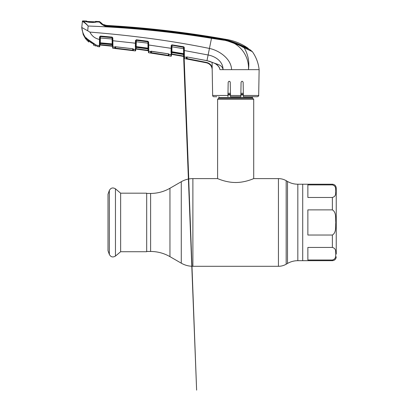<?xml version="1.0" encoding="UTF-8"?>
<svg xmlns="http://www.w3.org/2000/svg" width="418" height="418" viewBox="0 0 418 418"><rect width="100%" height="100%" fill="white"/><g stroke="black" fill="none" stroke-linecap="round" stroke-linejoin="round"><path stroke-width="0.63" d="M332.367 184.897L307.867 184.897L307.867 197.474L332.367 197.474C336.5 196.251 335.408 193.241 335.821 191.178C335.419 189.114 336.459 186.078 332.367 184.897L332.367 184.218L302.71 184.218L302.71 260.686L302.71 184.218L297.83 184.218L297.83 260.686L332.367 260.686L332.367 260.006C336.5 258.784 335.408 255.774 335.821 253.71C335.419 251.646 336.459 248.611 332.367 247.43L307.867 247.43L307.867 260.006L332.367 260.006M217.606 99.285L253.71 99.285L252.723 98.298A1.029 1.029 0 0 1 252.42 97.566L218.896 97.566A1.029 1.029 0 0 1 218.593 98.298L217.606 99.285L217.606 178.611C217.464 178.47 225.898 182.546 235.658 182.499C245.418 182.546 253.867 178.47 253.71 178.611L278.44 178.611L278.44 266.292C281.199 266.282 283.78 265.592 286.173 264.223L286.173 180.686C283.78 179.317 281.199 178.622 278.44 178.611M253.71 99.285L253.71 178.611M218.896 96.73L218.896 97.566M252.42 96.73L252.42 97.566M243.333 93.271L240.878 93.271M230.443 93.271L227.982 93.271M120.64 222.454L120.64 251.725L146.687 251.725L146.687 193.184L120.64 193.184L120.64 222.454M109.328 190.493L108.006 194.198L108.006 250.706L109.328 254.41C110.801 257.075 112.844 257.629 115.457 256.072L115.457 188.831C112.844 187.274 110.801 187.828 109.328 190.493L109.328 254.41M307.867 222.454L307.867 235.031L332.367 235.031C336.495 232.596 335.408 226.572 335.821 222.454C335.408 218.316 336.495 212.302 332.367 209.878L307.867 209.878L307.867 222.454M336.239 254.045L336.239 188.09L336.239 254.045M216.874 96.73L213.932 96.73A1.291 1.291 0 0 1 212.642 95.466L212.192 69.654C211.9 66.049 210.008 63.776 206.518 62.825L186.998 59.032L186.684 58.504L206.596 62.449C209.319 63.092 211.179 64.717 212.177 67.319L212.192 68.515M219.57 68.364L219.842 69.216M184.343 52.511L184.328 50.536L208.122 54.988C215.359 56.299 223.16 61.477 223.04 69.654L222.402 69.654M245.847 69.654L239.357 69.654M258.679 95.466C258.998 95.769 258.57 96.192 257.389 96.73L243.396 96.73L243.375 95.466L258.679 95.466L259.129 69.654L255.084 69.654M103.669 24.897L103.674 24.526A11.605 11.605 0 0 0 107.708 25.498A1002.291 1002.291 0 0 1 227.402 39.616C235.015 41.001 241.98 43.937 248.297 48.42L241.405 45.337L241.322 45.604L249.745 49.491L252.247 51.55A0.643 0.643 0 0 1 252.352 51.66C256.15 57.078 258.408 63.076 259.129 69.654L248.47 69.654C249.384 55.009 238.417 41.351 223.656 40.17L211.529 38.304C170.659 31.616 129.538 27.525 88.161 26.031C85.883 23.685 84.086 22.227 82.785 21.647L82.419 21.245L82.388 21.522A0.387 0.387 -174 0 1 82.785 21.172L85.016 21.391L84.588 20.957L85.016 21.391A0.387 0.345 -80.1 0 1 85.141 21.417M227.115 40.797L238.683 45.039M242.079 46.774L244.122 47.741C234.341 42.432 223.489 39.198 211.571 38.048C177.086 32.578 142.428 28.737 107.598 26.517C103.842 26.658 99.693 22.744 99.588 22.065L99.4 21.574A0.643 0.643 0 0 1 99.839 21.778L100.017 22.264C100.968 23.92 103.512 25.169 107.645 26.02C142.486 28.205 177.154 32.05 211.649 37.557C222.966 39.078 234.911 41.466 244.034 47.589L252.247 51.55M97.258 22.018L97.613 21.485A1005.771 1005.771 0 0 1 99.4 21.574L99.588 22.065A0.643 0.643 -20.8 0 1 100.017 22.264M97.613 21.825L97.07 21.94A0.387 0.34 -94.9 0 0 96.945 21.955M85.768 21.605L88.794 22.258L93.251 22.462L97.07 21.94L99.588 22.065M211.618 37.416L211.618 37.333C221.885 38.284 231.609 40.854 240.784 45.055L240.784 45.327M241.322 45.604C232.063 41.079 222.162 38.352 211.628 37.421C177.169 31.893 142.528 28.053 107.708 25.9L107.619 25.895C105.059 25.524 103.319 24.949 102.41 24.16L102.232 23.758A11.605 11.605 0 0 1 99.839 21.778L102.232 23.758L99.839 21.778M107.745 25.906L103.873 24.913L103.674 24.526L103.857 24.902M211.618 37.333C177.175 31.794 142.548 27.959 107.745 25.827M102.41 24.16L102.232 23.758M103.873 24.991L107.63 25.895M107.708 25.498L107.63 25.822M240.784 45.055L241.405 45.337M248.302 48.77L248.297 48.42M107.661 25.9L107.598 26.517M244.034 47.589A0.643 0.444 113.5 0 1 244.122 47.741C248.083 54.371 249.536 61.676 248.47 69.654L223.04 69.654C222.407 65.02 217.303 64.341 214.094 63.061C217.214 64.262 219.178 66.457 219.993 69.654L219.126 67.146M252.352 51.66L244.122 47.741M84.911 21.151L84.906 21.454L84.588 20.957A1005.771 1005.771 0 0 0 82.816 20.9L83.156 21.318C84.363 21.955 86.035 23.523 88.161 26.031L87.702 30.786L89.896 32.097C133.363 35.572 173.214 41.021 209.455 48.451C219.476 50.5 231.326 59.069 231.582 69.654M83.971 22.285L82.785 21.647A0.387 0.361 102.6 0 1 83.156 21.318L85.016 21.391M85.068 21.396L84.582 21.261M82.816 20.9A0.387 0.387 0 0 0 82.419 21.245M220.626 39.689L219.34 39.496M209.068 63.881L210.562 65.224M210.975 65.772L211.764 67.303M212.187 69.492L212.203 69.654C211.91 66.044 210.014 63.771 206.523 62.82L206.596 62.449M186.454 58.933L186.203 57.292L184.385 56.979L184.411 58.567L206.518 62.825L186.224 58.875A0.387 0.387 -1 0 0 186.684 58.504L186.71 56.968M186.658 56.932L186.684 58.504M168.715 47.945L171.129 48.331L171.176 45.682L172.075 44.862L183.633 46.769L184.275 47.568L184.385 56.979L186.203 57.292A0.387 0.376 -1 0 0 186.653 56.973M186.616 56.932A0.387 0.366 -0.9 0 1 186.198 57.135L187.097 57.01L187.065 58.661M212.093 62.219L212.177 67.319M184.092 58.196L184.061 56.613L184.092 58.196A0.387 0.387 -1 0 0 184.411 58.567L184.401 58.076M184.328 50.536L183.957 50.515L184.061 56.613A0.387 0.376 -1 0 0 184.385 56.979L184.38 56.571M184.375 56.148L184.354 53.723M184.014 53.723L184.024 54.418A0.387 0.371 179 0 0 183.706 54.058L183.711 54.523L183.643 53.703L184.014 53.723L183.904 47.542L184.275 47.568L183.894 46.868L183.91 47.694A0.387 0.371 179 0 0 183.586 47.338L172.028 45.196L183.586 47.338L183.554 48.702L171.96 46.785L171.876 51.738L183.643 53.703L183.554 48.702L183.925 48.734M184.035 55.087L183.695 54.533L184.035 55.066L196.622 390.125L183.549 54.492L184.035 55.119L184.103 56.764M184.066 56.853L184.056 56.075L183.669 56.075L183.748 56.477A0.387 0.387 179 0 1 184.066 56.853L184.066 56.853M171.579 45.787L171.532 48.305L171.579 45.787L171.558 46.806L171.96 46.785L172.023 45.426M150.679 53.034L150.595 53.018A0.387 0.387 -1 0 0 151.039 52.642L168.423 55.416L168.809 55.526L168.423 55.416L168.36 55.787L169.133 55.902L150.595 53.018L150.569 51.435L148.756 51.367L148.709 47.14M148.698 46.152L148.688 44.992L151.112 45.327M148.447 52.396L148.421 51.001L148.447 52.396A0.387 0.387 179 0 0 148.777 52.772L170.952 56.226L170.999 53.676M168.783 53.995L168.809 55.526L168.945 54.026M148.777 52.772L148.756 51.367L148.777 52.772M168.835 54.063A0.387 0.376 1 0 0 169.159 54.429L170.978 54.721L170.952 56.226A0.387 0.387 -179 0 0 171.401 55.85L171.427 54.356L171.401 55.85M168.903 55.876L169.159 54.272L168.37 53.817M171.035 52.255L171.129 48.331L171.532 48.305L171.469 52.02L171.025 52.605A0.387 0.261 1 0 0 171.464 52.354L171.427 54.356A0.387 0.376 1 0 1 170.978 54.721M183.904 47.542L183.633 46.769M172.075 44.862L172.028 45.196M171.469 52.02L171.464 52.354L171.474 51.759L171.876 51.738L171.902 52.537L183.554 54.492L171.908 52.537L171.448 53.128L171.458 52.449A0.387 0.371 -179 0 1 171.908 52.088L183.706 54.058M171.845 52.083L171.85 51.738M171.589 44.956L171.558 46.806M171.845 52.532L171.819 54.016L183.669 56.075L183.643 54.507M171.871 54.413A0.387 0.387 -179 0 0 171.422 54.784L171.432 54.016L171.819 54.016L171.871 54.418L183.748 56.477M183.669 56.075L171.819 54.016M171.474 51.759L171.458 52.449L171.474 51.759M186.961 56.952L206.967 60.636L214.115 63.071M223.04 69.654L219.993 69.654M211.649 37.557L206.962 60.673L186.966 56.952M243.375 95.466L243.145 82.278C242.461 80.956 241.766 80.956 241.071 82.278L240.82 96.668M227.925 96.73L228.176 82.278L227.925 96.73M229.926 81.541L230.25 82.278C229.55 80.956 228.86 80.956 228.176 82.278M240.836 95.544L230.48 95.466L230.25 82.278M240.815 96.73L230.501 96.73L230.48 95.466M86.202 37.803L86.181 38.952L85.727 39.036L86.192 38.884L86.202 37.803L86.192 38.884L85.727 39.036L85.737 37.954L85.727 39.036L83.198 34.537L85.727 39.036L83.198 34.537L81.761 27.463L82.388 21.522L81.766 27.473L87.702 30.786M85.883 38.048L85.81 37.96C83.485 34.856 82.137 31.36 81.766 27.473L81.761 27.463M85.727 38.56L85.727 38.843M112.881 41.894L112.865 40.729L115.284 40.974M133.002 42.965L135.411 43.258L135.458 40.583L135.86 40.556L135.745 47.156L135.756 46.623L136.158 46.597L148.003 48.159L147.93 41.612L136.299 40.097L135.86 40.682A0.387 0.371 -179 0 1 136.294 40.321L147.935 41.842A0.387 0.371 179 0 1 148.27 42.202L147.967 41.283L148.636 42.077L148.688 44.992L171.129 48.331M135.291 48.514L135.249 50.918L135.27 49.58L133.452 49.35L133.431 50.656L114.783 48.436L114.757 47.004L112.944 47.046L112.912 44.82M133.123 48.859A0.387 0.366 0.8 0 0 133.457 49.162L133.232 48.916M135.688 50.541L135.709 49.209L135.688 50.541A0.387 0.387 -57.4 0 1 135.249 50.918L112.964 48.263L112.954 47.631M112.944 47.046L112.964 48.263A0.387 0.387 -1 0 1 112.62 47.887L112.442 37.871L112.818 37.902L112.944 47.046A0.387 0.381 -1 0 1 112.599 46.675M99.97 36.967A0.387 0.371 -179 0 1 100.388 36.601L112.097 37.646A0.387 0.371 179 0 1 112.447 38.007L112.092 37.432L100.393 36.397L99.97 36.852L99.86 43.127L100.268 42.808L112.165 43.906M99.369 46.565L99.573 36.878L100.414 36.063L112.118 37.097L112.818 37.902M99.573 36.878L99.97 36.852M100.414 36.063L100.268 43.524L112.223 44.637L100.231 43.519L100.247 45.029L112.249 46.236L100.247 45.029L100.221 44.642L112.196 45.849L99.834 44.642L99.813 45.954M99.954 37.975L112.092 38.989L112.118 37.097M99.437 43.367L99.86 43.127L99.824 45.395A0.387 0.387 -179 0 1 100.247 45.034L112.249 46.241L112.196 45.849L112.249 46.236A0.387 0.387 -1 0 1 112.599 46.623L112.599 46.623M85.81 37.96L86.887 38.252L86.5 38.409L88.668 40.081L96.161 45.107L99.39 45.766L99.432 43.66A0.387 0.266 1 0 0 99.855 43.404L99.855 43.514A0.387 0.376 -179 0 1 100.278 43.148L112.217 44.251L112.599 46.612A0.387 0.387 -1 0 0 112.249 46.236M99.865 42.84L99.855 43.514M99.86 43.127L99.855 43.404L99.86 43.127M99.845 44.099L100.231 43.519L99.845 44.094M112.16 42.965L112.191 42.965A0.387 0.387 179 0 1 112.541 43.347L112.552 43.937L112.176 43.906L112.092 38.989L112.463 39.02M112.176 44.632L112.196 45.849L112.583 45.849L112.573 45.217M97.608 46.466A0.387 0.387 179 0 1 97.462 46.398L99.369 46.889L99.803 46.513L99.369 46.889L96.814 46.215M96.004 44.966L96.119 45.828M112.223 44.637L112.217 44.251A0.387 0.376 179 0 1 112.562 44.611L112.573 45.165M100.242 43.148L100.247 42.808M112.191 42.965L112.191 42.913A0.387 0.387 179 0 1 112.541 43.289L112.526 42.516M112.155 42.427L112.526 42.437L112.494 40.703L135.813 43.232M112.552 43.937L112.494 40.703M115.556 48.54L115.598 48.164L133.096 50.28A0.387 0.387 1 0 0 133.431 50.656L132.658 50.578L132.684 48.765M115.619 46.806L115.598 48.164M133.07 48.885L133.096 50.28L133.117 48.911M133.117 48.958L133.452 49.35A0.387 0.376 1 0 1 133.117 48.984L133.452 49.324L132.652 48.723L115.514 46.759L114.757 47.004A0.387 0.366 -0.9 0 0 115.164 46.764M114.819 48.446L114.783 48.436A0.387 0.387 -1 0 0 115.211 48.06L115.232 46.8M114.762 47.229A0.387 0.381 -1 0 0 115.19 46.858L115.211 48.06M114.762 47.218L115.19 46.858M135.74 47.5L135.751 46.968L135.322 47.203L135.411 43.258M135.458 40.583L136.331 39.762L147.967 41.283M148.265 42.051L148.317 44.966L148.688 44.992L148.756 51.367A0.387 0.376 -1 0 1 148.421 51.001L148.265 42.051L148.636 42.077M136.331 39.762L136.174 47.354L148.061 48.937L148.056 48.504L136.179 46.941A0.387 0.371 -179 0 0 135.74 47.302L135.73 47.939L136.179 47.354M148.285 43.216L135.84 41.69M148.003 48.159L148.056 48.504A0.387 0.371 179 0 1 148.385 48.869M148.061 48.937L148.395 49.528M147.915 48.911L136.174 47.365M136.127 47.349L136.106 48.687L148.024 50.322L148.003 48.927M140.997 49.732L136.143 49.078A0.387 0.387 -179 0 0 135.704 49.455L135.719 48.687L136.106 48.687L136.143 49.078L148.092 50.724L148.024 50.322L136.106 48.687M148.092 50.714L148.092 50.714A0.387 0.387 179 0 1 148.427 51.09L148.411 50.322L148.024 50.322M135.317 47.406L135.745 47.156L135.709 49.209A0.387 0.376 1 0 1 135.27 49.58M133.096 50.28L132.705 50.197M100.247 45.029L100.247 45.034A0.387 0.387 1 0 0 99.824 45.405A0.387 0.381 1 0 1 99.39 45.766L99.385 45.928M89.896 32.097C91.913 36.11 95.126 38.555 99.526 39.433L99.928 39.402M151.013 51.247L150.574 51.613A0.387 0.376 -1 0 0 151.013 51.262L151.039 52.642L151.065 51.252M151.452 51.283L151.368 53.143M168.809 55.526A0.387 0.387 1 0 0 169.133 55.902M168.423 55.416L168.397 53.859M150.982 51.215A0.387 0.366 -0.9 0 1 150.569 51.435L151.326 51.226L168.36 53.817M168.841 53.974A0.387 0.371 0.8 0 0 169.159 54.272M95.8 44.998L95.8 45.865L95.8 44.83L86.526 38.655L86.453 39.752L88.705 41.941M95.8 44.83L95.8 45.834L95.8 44.83L86.547 38.466M95.8 45.865L96.046 45.123M88.684 40.974L88.705 42.056L88.689 40.969L93.517 44.13L93.491 45.128L95.8 46.001L96.088 45.081M97.248 21.47L97.248 21.82L97.248 21.47A1005.771 1005.771 0 0 0 95.555 21.391L95.544 21.752L94.635 21.82L97.19 21.919M94.62 21.814L87.482 21.49L88.621 21.773M94.954 22.347L96.783 21.924L93.334 22.295L88.679 22.07L85.298 21.402L87.482 21.49L86.657 21.36L86.651 21.031L86.657 21.36M88.611 21.579L93.522 22.002M95.189 21.945L95.555 21.391L95.544 21.752M85.862 21.605L87.237 21.987L85.298 21.402L86.907 21.47M93.491 45.128L93.512 44.115M86.453 39.752L86.453 38.649M87.101 21.449L86.651 21.031A1005.771 1005.771 0 0 0 84.932 20.968L84.985 21.381M84.927 21.287L85.298 21.402M95.67 44.82C92.049 43.629 88.997 41.57 86.526 38.655M146.687 193.44L150.611 193.44C157.513 193.409 163.96 191.679 169.954 188.257L169.954 256.647L181.276 263.183C184.871 265.237 188.737 266.276 192.881 266.292L278.44 266.292M169.954 188.257L181.276 181.72L181.276 263.183M181.276 181.72C184.871 179.667 188.737 178.632 192.881 178.611L192.881 266.292M286.173 180.686L287.511 181.454L287.511 263.45C290.709 261.621 294.147 260.701 297.83 260.686M150.611 193.44L150.611 251.464C157.513 251.495 163.96 253.224 169.954 256.647M252.723 98.298L218.593 98.298M243.365 94.99L240.846 94.99M230.47 94.99L227.951 94.99M243.354 94.259L240.862 94.259M230.459 94.259L227.967 94.259M332.367 247.43L332.367 235.031M332.367 209.878L332.367 197.474M97.613 21.485L97.263 21.679M209.355 61.232L214.089 63.097C217.491 64.497 219.727 67.873 219.554 68.327M212.642 95.466L227.946 95.466M192.881 178.611L217.606 178.611M146.687 251.464L150.611 251.464M287.511 181.454C290.709 183.283 294.147 184.202 297.83 184.218M287.511 263.45L286.173 264.223M120.64 251.725L115.457 256.072M120.64 193.184L115.457 188.831M332.367 260.686C334.719 260.456 336.009 259.165 336.239 256.814M332.367 184.218C334.719 184.448 336.009 185.738 336.239 188.09M97.326 21.935L97.018 21.94L97.326 21.935M93.256 22.405L87.237 21.987M188.487 179.029L183.732 54.544M183.941 54.748L184.035 55.077M168.882 54.063L168.36 53.854L168.835 53.912M150.908 51.289L168.36 53.854M184.035 55.119L183.695 54.533L184.035 55.066L188.764 178.977M206.962 60.673L209.345 61.268M97.613 46.607L97.305 46.236M115.185 46.644L115.514 46.795L115.185 46.644M133.117 48.801L115.514 46.795M93.538 21.809L92.315 21.752"/></g></svg>
